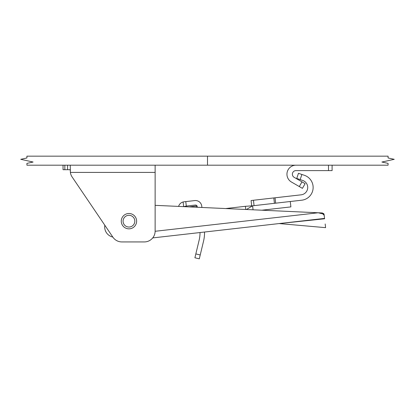 <?xml version="1.0" encoding="UTF-8"?>
<svg xmlns="http://www.w3.org/2000/svg" width="415" height="415" viewBox="0 0 415 415"><rect width="100%" height="100%" fill="white"/><g stroke="black" fill="none" stroke-linecap="round" stroke-linejoin="round"><path stroke-width="0.62" d="M196.285 206.006L189.375 206.872L196.285 206.006L196.419 207.22M189.816 206.919L189.307 206.898M295.983 165.191A9.026 9.026 0 0 0 291.47 182.04L302.416 188.358L305.124 183.669L294.178 177.345A3.611 3.611 0 0 1 295.983 170.607L332.099 170.607L332.099 165.191M186.299 206.089L183.632 206.634A1.805 1.805 0 0 1 183.632 206.634L183.103 201.975L183.99 201.804L185.785 201.602L186.299 206.089L195.268 205.067A1.805 1.805 0 0 1 197.265 206.654L197.333 207.261M178.611 206.411A6.318 6.318 0 0 1 183.103 201.975M201.903 207.469L201.752 206.146A6.318 6.318 0 0 0 194.754 200.58L185.785 201.602M200.227 254.971L195.833 253.918L194.905 257.782L199.299 258.841L203.537 241.188C205.01 230.818 205.01 230.818 203.537 241.188A36.395 36.395 0 0 0 204.533 232.032L210.613 231.342M195.833 253.918L199.143 240.135A31.882 31.882 0 0 0 200.025 232.545L197.156 232.872M199.838 236.135L199.682 237.349M204.538 233.23L204.522 233.868M204.486 234.636L204.341 236.514M388.077 165.191L388.077 163.386L381.904 162.032L394.25 159.324L388.077 157.965L388.077 156.159L207.5 156.159L207.5 165.191L388.077 165.191M72.127 176.972L104.819 225.236A10.385 10.385 0 0 0 112.828 237.064L72.127 176.972A10.837 10.837 0 0 1 70.368 172.412L155.132 172.412L155.132 231.103A10.837 10.837 0 0 1 144.301 241.935L121.875 241.935L144.301 241.935M121.875 241.935A10.837 10.837 0 0 1 112.906 237.178M70.265 171.001L70.26 169.704L63.039 169.704L63.039 165.191M155.132 165.191L155.132 172.412M70.368 172.412L70.26 165.191M26.923 163.386L26.923 165.191L207.5 165.191L207.5 156.159L26.923 156.159L26.923 157.965L20.75 159.324L33.096 162.032L26.923 163.386M324.592 218.783L279.326 223.561L324.592 218.783C325.889 230.221 325.889 230.221 324.592 218.783L324.546 218.409L279.145 223.566L325.599 227.659L325.178 223.976M324.348 216.666L324.141 214.82L324.546 218.409L152.72 237.914M155.132 205.342L318.186 212.771L155.132 231.28M324.198 215.349L324.084 214.342L324.198 215.349L322.875 213.927L318.186 212.771M323.601 213.455L324.084 214.342L322.408 212.957L318.046 212.76M322.408 212.957L322.875 213.927M245.747 209.466L245.39 206.307L225.667 208.553M246.406 209.497L252.6 205.804L253.057 209.798M290.277 201.508L290.889 206.893L261.855 210.203M253.446 200.253L301.145 194.822A7.408 7.408 0 0 0 302.654 180.432L296.741 178.455L298.458 173.314L304.371 175.296A12.824 12.824 0 0 1 301.757 200.201L254.063 205.638L253.446 200.253L251.091 200.523L251.703 205.902L254.063 205.638M132.126 226.102A5.867 5.867 0 0 1 124.012 224.344A5.867 5.867 0 0 1 125.776 216.231A5.867 5.867 0 0 1 133.884 217.994A5.867 5.867 0 0 1 132.126 226.102M133.101 227.622A7.672 7.672 0 0 0 135.404 217.019A7.672 7.672 0 0 0 124.796 214.716A7.672 7.672 0 0 0 122.492 225.319A7.672 7.672 0 0 0 133.101 227.622M328.488 170.607L328.488 165.191M301.995 181.863L299.288 186.553M64.844 169.704L64.844 165.191M67.552 165.191L67.552 169.704M275.052 197.794L275.664 203.174M300.164 179.602L301.881 174.461M273.817 197.934L274.429 203.314M297.176 221.517L279.145 223.566M245.39 206.307L251.698 205.866"/></g></svg>
